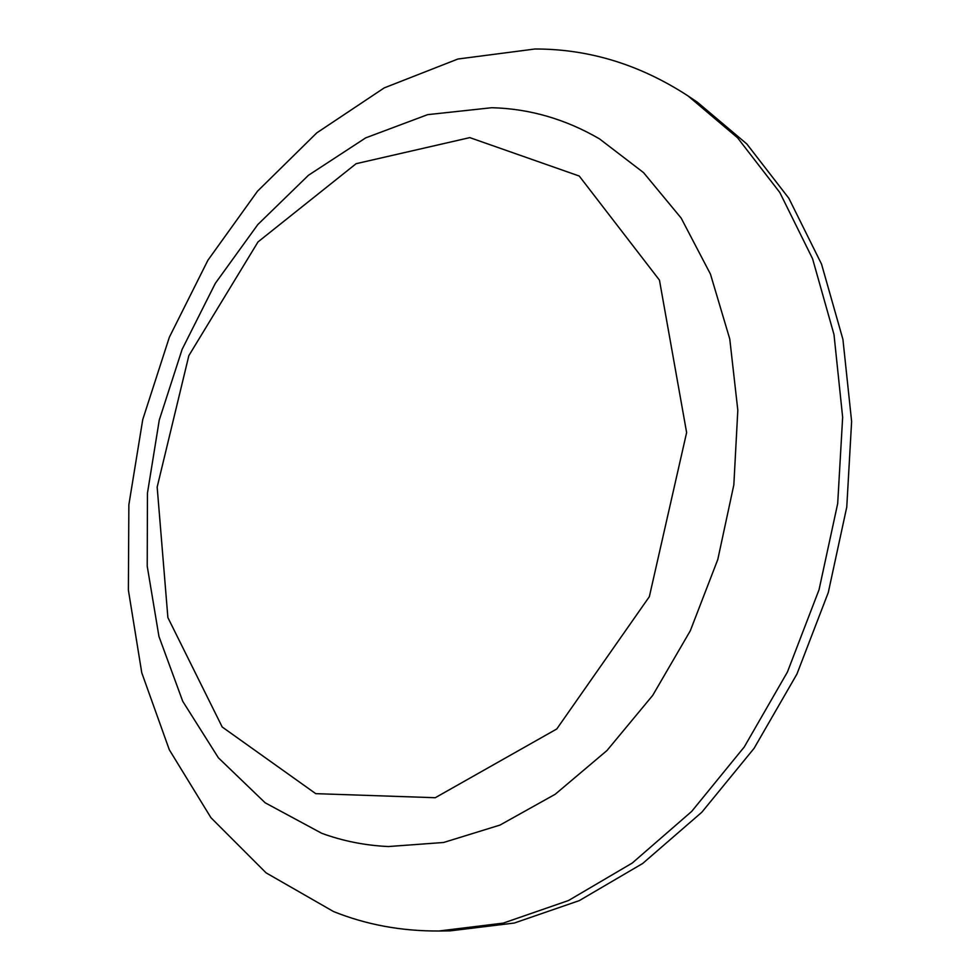 <?xml version="1.0" encoding="UTF-8"?>
<svg xmlns="http://www.w3.org/2000/svg" width="980" height="980" viewBox="0 0 980 980"><rect width="100%" height="100%" fill="white"/><g stroke="black" fill="none" stroke-linecap="round" stroke-linejoin="round"><path stroke-width="1.47" d="M491.801 107.714C529.506 108.682 565.411 119.07 599.503 138.878L643.505 172.578L681.125 218.025L710.451 274.106L729.769 338.994L737.817 410.252L733.836 484.88L717.789 559.519L690.312 630.753L652.741 695.347L606.963 750.545L555.244 794.241L499.996 825.074L443.622 842.482L388.337 846.548C365.001 845.434 342.792 841.012 321.71 833.282L265.151 802.792L218.381 757.797L182.746 701.325L158.956 636.473L147.221 566.158L147.453 493.136L159.275 420.04L182.145 349.309L215.318 283.355L257.826 224.543L308.467 175.261L365.712 137.862L427.635 114.648L491.801 107.714C529.506 108.682 565.411 119.07 599.503 138.878L643.505 172.578L681.125 218.025L710.451 274.106L729.769 338.994L737.817 410.252L733.836 484.88L717.789 559.519L690.312 630.753L652.741 695.347L606.963 750.545L555.244 794.241L499.996 825.074L443.622 842.482L388.337 846.548C365.001 845.434 342.792 841.012 321.71 833.282L265.151 802.792L218.381 757.797L182.746 701.325L158.956 636.473L147.221 566.158L147.453 493.136L159.275 420.04L182.145 349.309L215.318 283.355L257.826 224.543L308.467 175.261L365.712 137.862L427.635 114.648L491.801 107.714M469.8 137.617L356.132 163.685L258.01 241.913L188.846 355.642L157.168 487.072L167.886 617.584L222.203 727.001L315.744 793.653L435.255 797.72L556.763 728.985L649.348 596.673L686.625 432.548L659.454 280.133L579.241 176.032L469.8 137.617M534.982 49L457.893 59.021L384.27 87.869L316.773 132.876L257.458 191.247L207.919 260.239L169.356 337.206L142.749 419.563L128.87 504.737L128.38 590.082L141.769 672.795L169.32 749.786L210.945 817.7L266.107 872.874L333.482 911.523C366.263 924.716 401.396 931.208 438.881 931L503.267 923.111L568.535 900.51L632.235 863.062L691.721 811.379L744.273 746.944L787.418 672.047L819.047 589.727L837.692 503.549L842.653 417.26L833.992 334.548L812.567 258.732L779.811 192.496L737.597 137.825L688.058 95.942C639.903 64.57 588.882 48.914 534.982 49M438.881 931L450.151 930.865L514.304 923.038L579.29 900.62L642.684 863.478L701.827 812.236L754.073 748.353L796.912 674.105L828.296 592.496L846.769 507.028L851.62 421.449L842.923 339.386L821.534 264.11L788.863 198.303L746.785 143.925L697.405 102.226L688.058 95.942"/></g></svg>
